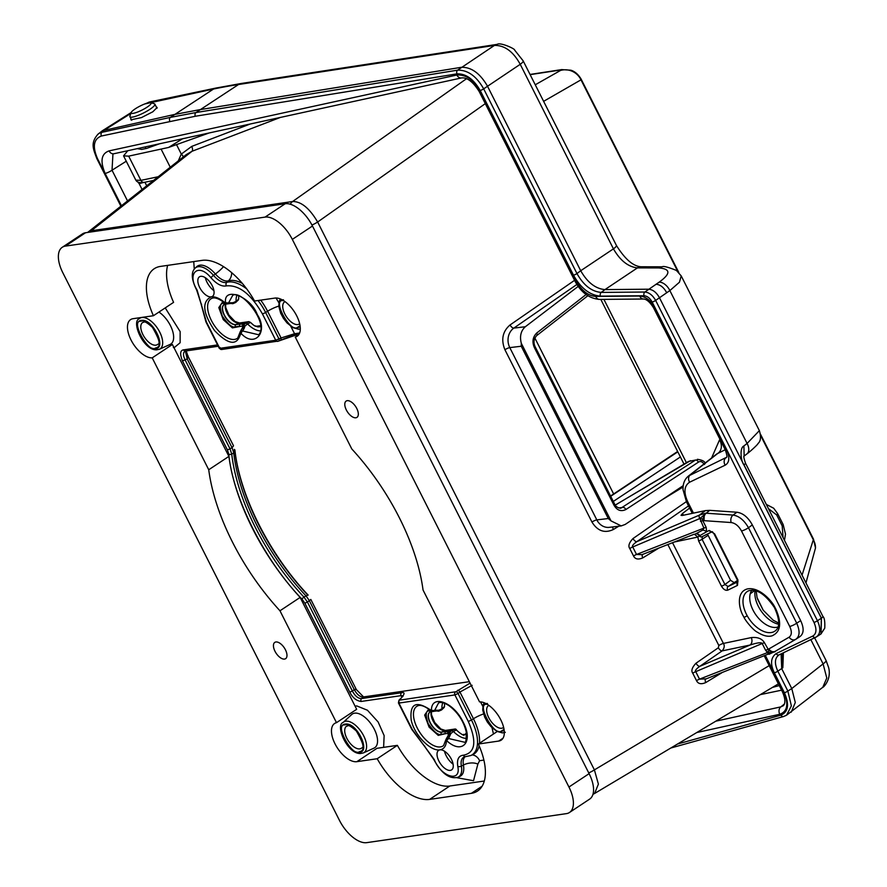 <?xml version="1.0" encoding="UTF-8"?>
<svg xmlns="http://www.w3.org/2000/svg" width="887" height="887" viewBox="0 0 887 887"><rect width="100%" height="100%" fill="white"/><g stroke="black" fill="none" stroke-linecap="round" stroke-linejoin="round"><path stroke-width="1.33" d="M283.385 299.762C272.376 300.482 285.858 328.933 296.923 328.046L300.183 326.693M283.674 300.338L282.676 300.604C272.032 299.496 290.481 333.179 297.356 327.414L300.072 325.839M165.226 307.9L180.139 331.583L180.128 342.726L174.495 347.405L173.342 347.504M142.186 320.329L141.454 320.384C130.444 321.105 143.927 349.556 154.992 348.669L155.724 348.613C166.734 347.892 153.251 319.442 142.186 320.329M141.754 320.961L140.745 321.227C130.101 320.118 148.55 353.802 155.425 348.037L156.434 347.771C165.847 345.087 151.089 318.5 141.754 320.961M355.055 706.119L356.785 705.93L367.462 710.243L378.139 721.974L384.138 735.611L383.616 747.353M346.096 724.014L345.376 724.069C334.366 724.79 347.848 753.24 358.913 752.353L359.634 752.298C370.655 751.577 357.162 723.127 346.096 724.014M345.664 724.646L344.666 724.912C334.011 723.803 352.461 757.487 359.346 751.721L360.355 751.466C369.768 748.772 355 722.184 345.664 724.646M487.307 703.446C476.286 704.178 489.779 732.618 500.845 731.742L504.16 730.311M487.595 704.023L486.586 704.289C475.942 703.18 494.392 736.864 501.277 731.11L504.038 729.447M775.815 609.025L774.983 607.451C771.712 600.366 758.496 586.252 747.076 589.023C735.877 592.25 739.059 609.014 743.206 615.866L744.038 617.441C745.191 620.19 753.063 630.269 757.487 632.265C763.142 635.791 767.965 636.988 771.967 635.857C780.671 632.076 781.957 623.129 775.815 609.025M260.578 330.862A22.363 11.198 56.4 0 1 247.517 323.932L250.589 322.458L248.892 321.637L245.799 323.079L235.875 324.531A11.742 5.876 56.4 0 1 224.433 315.162A11.742 5.876 56.4 0 1 223.823 304.773A11.742 5.876 56.4 0 1 224.522 304.296M234.844 450.685A155.668 77.923 -123.6 0 0 307.778 595.077L303.942 597.062A154.039 77.114 56.4 0 1 255.323 527.399A154.039 77.114 56.4 0 1 231.729 454.1L233.736 452.958L234.844 450.685A2.24 1.375 -6.7 0 0 234.922 450.197A2.24 1.375 -6.7 0 0 234.323 449.387L234.545 451.206M305.871 595.754A153.728 76.958 56.4 0 1 257.297 526.168A153.728 76.958 56.4 0 1 233.736 452.958M466.429 738.361A22.363 11.198 56.4 0 1 453.368 731.431L456.428 729.957A22.94 11.487 -123.6 0 0 463.579 735.29L466.529 733.959M456.384 729.912L456.506 729.89A1.674 1.408 81.7 0 0 454.732 729.136L451.638 730.589L441.715 732.03A11.742 5.876 56.4 0 1 430.273 722.672A11.742 5.876 56.4 0 1 429.663 712.272A11.742 5.876 56.4 0 1 430.361 711.795M453.113 764.206A13.327 6.675 56.4 0 1 446.183 755.735A13.327 6.675 56.4 0 1 444.465 751.167M451.394 759.205A11.742 5.876 -123.6 0 0 439.952 749.848A11.742 5.876 -123.6 0 0 438.278 750.624A11.742 5.876 -123.6 0 0 438.877 761.024A11.742 5.876 -123.6 0 0 451.206 770.127A11.742 5.876 -123.6 0 0 451.394 759.205M751.965 590.143A22.918 13.427 -125.3 0 0 753.03 610.123A22.918 13.427 -125.3 0 0 778.021 626.998M724.779 584.622A2.794 0.554 153.2 0 1 721.441 586.141C723.404 589.411 725.522 590.753 727.783 590.154A2.794 2.251 -116.2 0 1 728.105 586.518L724.934 584.522A2.794 0.554 153.2 0 1 724.779 584.622M707.493 534.029L730.555 580.309L724.934 584.522L702.083 539.285A2.794 0.554 153.2 0 1 701.927 539.385A2.794 0.554 153.2 0 1 698.59 540.904L721.441 586.141M213.922 290.703A13.327 6.675 56.4 0 1 207.004 282.232A13.327 6.675 56.4 0 1 205.274 277.664M199.697 287.51A11.742 5.876 56.4 0 1 199.087 277.11A11.742 5.876 56.4 0 1 212.215 285.692A11.742 5.876 56.4 0 1 212.015 296.613A11.742 5.876 56.4 0 1 211.139 296.868A11.742 5.876 56.4 0 1 199.697 287.51M250.589 322.458A22.94 11.487 -123.6 0 0 254.27 325.629L258.749 326.926L260.678 326.427M260.612 325.895L258.671 326.693L255.112 326.15M259.935 326.771L258.671 326.693M244.546 327.68L243.238 327.868M244.102 328.767A1.674 1.408 -98.3 0 1 243.182 328.234M255.944 326.349L260.59 325.684M239.789 322.957A1.674 1.408 81.7 0 0 239.124 323.056L248.892 321.637M238.78 295.826A22.94 11.487 -123.6 0 0 238.692 298.908L235.432 302.545L236.119 301.347L233.081 302.7L233.015 303.609L235.632 302.489L233.159 303.576M233.081 302.7L228.802 302.877L231.784 303.476L233.081 302.7L233.015 303.609L230.576 302.977M240.876 330.474L240.488 331.383L240.876 330.474L242.905 330.796L240.876 330.474L240.588 333.534C237.272 346.107 228.591 345.11 214.543 330.563C202.757 312.945 201.626 301.713 211.15 296.879C215.219 296.424 219.843 298.376 225.021 302.722L227.449 303.886L228.802 302.877M225.597 302.744L228.513 302.999L232.649 295.471C241.053 288.818 269.338 323.323 258.716 334.776L242.661 331.006A2.24 0.942 130.8 0 0 241.064 333.368C254.591 348.48 268.805 332.026 257.285 314.575C250.799 296.38 223.047 286.024 225.597 302.744L225.365 302.922M240.843 330.507L242.461 327.78L242.827 324.198L243.759 324.864L245.799 323.079L247.517 323.932L244.923 326.15L243.759 324.864L242.905 330.796L244.923 326.15M222.903 301.547L218.812 307.589L223.247 319.619L232.416 327.891L243.105 325.862M242.827 324.198L239.756 324.077L239.446 326.228L235.41 326.804C232.361 327.968 228.003 324.398 222.315 316.105C219.411 307.401 219.821 303.132 223.546 303.31L224.899 303.11M236.119 301.347A22.363 11.198 56.4 0 1 236.984 295.271M178.254 160.913L181.303 154.094L191.714 146.41A3.914 2.007 -111 0 1 192.024 151.278L186.237 154.615L87.802 232.294M182.545 138.771L168.597 147.442L209.155 132.972M142.075 189.463L139.159 183.664L142.995 182.611M135.944 180.283L136.653 181.27L135.822 180.139L140.911 180.371A3.914 3.071 78.2 0 0 144.304 182.367L153.518 180.438M127.783 150.712L123.57 155.868L128.67 156.145L168.597 147.442M159.483 143.805L146.776 148.34L141.698 149.404L137.241 148.65M592.971 794.297L594.6 793.477L598.392 784.13L594.401 769.883L769.195 665.627M783.088 537.611L782.19 525.869L776.668 514.926L768.452 508.65M712.328 531.657L713.991 533.808A2.794 0.554 -26.8 0 0 714.634 533.863L709.245 530.448L706.595 531.756L706.196 527.388A5.588 1.109 -26.8 0 0 703.912 528.131L699.887 518.518L709.689 510.347L736.886 512.231C742.984 513.096 748.129 517.321 752.309 524.893L800.662 620.623C804.21 628.329 803.91 633.695 799.764 636.722L795.794 639.305A5.588 4.524 -120.3 0 1 795.639 639.394L795.639 639.394A5.588 4.524 -120.3 0 1 789.12 637.188L767.876 649.517A5.588 1.109 -26.8 0 0 765.603 650.26L762.188 643.496A5.588 1.109 153.2 0 1 764.461 642.753C762.022 638.64 757.609 636.921 751.222 637.598L723.415 643.43A3.914 0.776 -26.8 0 0 718.836 645.492L667.856 544.563M712.006 531.779A2.794 2.251 -116.2 0 1 709.245 530.448M727.783 590.154L737.496 585.387L737.917 579.954A2.794 0.554 153.2 0 1 737.274 579.91L737.973 581.661M737.496 585.387A2.794 2.251 -116.2 0 1 737.773 581.783L728.105 586.518L737.518 580.453M695.985 533.575A5.588 4.291 -102.6 0 1 699.832 535.648L699.289 535.859A2.794 2.251 63.8 0 0 702.094 536.679L702.094 536.679A2.794 2.251 63.8 0 0 702.293 536.568L712.028 531.779M695.663 533.697A5.588 4.302 77.4 0 1 699.289 535.859L697.869 537.067L698.59 540.904M707.904 535.46L702.083 539.285L702.293 536.568M764.461 642.753L768.94 650.626C773.264 652.056 775.426 652.244 775.415 651.202C775.393 652.034 772.788 652.488 767.588 652.544L699.51 679.143L706.096 678.854M705.542 679.132A3.914 1.863 -121.4 0 0 705.775 682.558C701.207 684.542 698.124 683.921 696.528 680.695A3.914 0.776 -26.8 0 1 699.51 679.143L695.73 671.659A3.914 0.776 -26.8 0 0 692.747 673.211C690.962 670.76 692.048 667.434 696.007 663.221L718.359 647.754A3.914 1.818 -124.7 0 0 722.14 650.892L699.788 666.348C696.14 668.953 694.787 670.727 695.73 671.659L762.188 643.496C761.345 642.166 757.31 642.676 750.092 645.026A5.588 4.391 78.2 0 0 751.222 637.598M696.007 663.221A3.914 1.818 55.3 0 0 699.788 666.348L750.092 645.026L722.14 650.892C724.391 648.164 724.812 645.681 723.415 643.43L672.546 542.733M768.94 650.626L767.588 652.544L765.603 650.26M694.377 534.14L642.011 554.663L636.522 554.464L632.741 546.98A3.914 0.776 -26.8 0 0 629.77 548.521C627.974 546.082 629.06 542.744 633.019 538.531A3.914 1.818 -124.7 0 0 636.799 541.669C633.163 544.263 631.81 546.037 632.741 546.98L699.887 518.518A5.588 1.996 2.7 0 1 702.559 519.205L702.781 520.625A5.588 1.109 -26.8 0 0 700.497 521.368M699.776 518.562A2.794 1.042 -113 0 1 699.211 515.214L705.697 513.185L702.559 519.205M688.512 505.912L636.799 541.669L699.211 515.214L705.409 510.613L709.689 510.347M706.196 527.388L702.781 520.625L704.012 520.658L704.256 515.28L705.841 513.196L733.039 515.07C738.971 515.935 744.115 520.148 748.484 527.732L796.714 623.195C800.118 631.023 799.819 636.389 795.794 639.305M775.415 651.202L769.384 654.129A2.794 1.031 68.7 0 1 769.206 654.262A2.794 1.031 68.7 0 1 767.488 652.588M768.852 649.018A5.588 4.524 59.7 0 0 775.371 651.224L775.371 651.224A5.588 4.524 59.7 0 0 775.526 651.136L795.484 639.483M696.705 533.287L702.748 530.093L703.912 528.131L636.522 554.464A3.914 0.776 -26.8 0 0 633.551 556.005L629.77 548.521M702.748 530.093A5.588 4.158 -161.6 0 1 706.595 531.756L699.832 535.648M730.555 580.309L733.726 582.316M766.767 651.856L768.308 651.524M705.409 510.613L682.325 515.458L681.028 515.336L682.513 513.473L683.4 515.236M689.598 508.063L682.513 513.473M642.554 554.453A3.914 1.863 -121.4 0 0 642.787 557.879C638.185 559.841 635.103 559.209 633.551 556.005M611.021 520.891L608.271 518.529L521.246 346.24L521.301 343.291L611.021 520.891L621.222 525.913L625.213 524.428L683.212 485.655M704.389 464.533C702.437 461.639 700.442 460.841 698.413 462.16A2.794 1.696 -123.2 0 0 695.519 460.043L688.467 461.473L695.519 460.043L620.8 508.251C617.707 507.918 615.633 506.488 614.58 503.982L535.282 347.005A2.794 0.554 -26.8 0 1 534.517 347.892L613.804 504.858C616.809 510.302 620.822 511.866 625.856 509.548A2.794 1.696 -123.2 0 0 622.973 507.431L618.616 507.952M697.337 459.3L697.337 459.3C702.548 460.076 705.154 461.517 705.165 463.646M586.119 294.506L536.69 333.035A2.794 1.652 52.1 0 1 536.69 335.608L587.87 295.715M536.69 333.035C532.632 337.16 531.912 342.105 534.517 347.892M578.18 286.412L525.348 326.726C520.891 330.729 519.549 336.251 521.301 343.291M618.793 526.202L613.372 529.506C604.712 533.553 597.561 531.058 591.939 522.022L504.914 349.733C500.878 339.654 502.596 331.405 510.047 324.964A3.914 1.818 -124.7 0 0 513.839 328.101A14.536 12.496 83.2 0 0 509.792 347.615L521.246 346.24M485.311 103.624L317.646 222.016C309.508 208.234 301.159 201.404 292.588 201.526L91.306 230.764L87.625 232.438M464.6 742.231L448.5 738.505L446.538 740.767L446.726 737.973L448.744 738.294L450.773 733.649L453.368 731.431L451.638 730.589L449.598 732.363L450.773 733.649A1.674 0.854 -173.5 0 0 449.221 733.937L448.744 738.294L446.726 737.973L446.338 738.882L448.301 735.279L447.968 733.338L449.221 733.937M446.538 740.767L446.427 741.033C446.05 746.189 443.899 749.116 439.952 749.837C430.727 751.71 414.041 734.78 411.18 719.845C409.617 703.469 416.169 700.264 430.86 710.221L433.288 711.385L434.641 710.376L437.712 711.108L436.038 710.099M431.215 710.42L434.353 710.509L433.288 711.385L434.641 710.376L438.577 702.925M464.555 742.275L464.555 742.275C465.83 743.14 466.396 739.703 466.24 731.952C463.668 721.209 457.936 712.461 449.033 705.686C444.254 702.715 440.739 701.805 438.488 702.97M431.437 710.243C431.381 693.789 453.756 702.138 463.125 722.062C473.791 741.798 462.36 755.081 446.904 740.867M462.637 734.78L463.724 734.358M465.276 733.937A2.794 1.541 65.2 0 1 466.107 734.114M444.62 703.324A22.94 11.487 -123.6 0 0 444.531 706.407L443.844 707.582L444.531 706.407L441.959 708.846L438.932 710.199L438.865 711.108L441.271 710.043L441.959 708.846L441.471 709.988L438.998 711.075M434.641 710.376L438.932 710.199L438.865 711.108A1.674 1.608 96.8 0 1 438.1 711.208L437.08 710.875M456.428 729.957L454.732 729.136L444.964 730.555A12.318 6.165 -123.6 0 1 434.952 724.003A12.318 6.165 -123.6 0 1 431.259 711.607M448.955 733.361A1.674 1.586 108.9 0 1 449.598 732.363L445.596 731.587L441.571 732.163L444.964 730.555A1.674 1.408 81.7 0 1 445.296 730.456L440.85 728.992L434.697 722.484L431.525 714.833L431.47 711.574M448.678 731.708L447.968 733.338L445.285 733.726A1.674 1.408 -98.3 0 1 445.596 731.587M428.743 709.057L424.651 715.088L429.086 727.118L438.256 735.39L445.285 733.726L441.26 734.314A1.674 1.408 81.7 0 1 441.571 732.163A11.775 5.887 56.4 0 1 430.084 722.783A11.775 5.887 56.4 0 1 430.284 711.829A11.775 5.887 56.4 0 1 430.672 711.684M437.502 710.942L438.865 711.108M435.195 710.986A1.674 1.408 -98.3 0 1 434.863 711.086L434.863 711.086A1.674 1.408 -98.3 0 1 434.575 711.086M436.947 710.786L438.134 710.831M436.814 710.698L439.032 710.376M441.959 708.846A22.363 11.198 56.4 0 1 442.824 702.77M446.427 741.033L446.338 738.882M431.015 710.842C424.84 706.041 420.316 704.422 417.411 705.997L417.411 705.997A23.749 11.886 56.4 0 0 420.006 732.717A23.749 11.886 56.4 0 0 443.622 745.501L446.128 739.093M399.15 702.072L398.917 703.069A2.24 1.885 -98.3 0 1 399.35 700.187L400.857 698.501C404.86 693.922 405.071 692.015 401.489 692.769A2.24 1.885 81.7 0 0 401.046 695.652L402.82 695.863M455.33 692.048A2.24 1.885 -98.3 0 0 454.898 694.931L398.917 703.069L412.255 729.458L434.231 759.516C441.072 777.134 461.484 783.055 457.77 766.335C456.772 759.361 458.657 755.646 463.457 755.203C475.377 752.786 476.973 741.499 468.225 721.331L454.898 694.931L458.08 693.512A2.24 0.787 -128.8 0 0 455.951 691.727L399.35 700.187M194.275 269.083L193.732 261.587M290.781 326.261L294.562 333.734L281.09 337.958L267.586 311.237L265.601 312.468L278.961 338.912L281.09 337.958L280.913 340.054C288.718 336.805 294.074 335.031 296.957 334.743M299.629 333.002L294.562 333.734A2.24 1.885 81.7 0 0 296.491 334.876L279.028 340.896M479.479 743.284A38.562 19.303 -123.6 0 0 473.436 718.736L459.943 692.026L472.161 685.318M470.066 683.101L455.951 691.727M483.526 713.968A11.176 2.229 153.2 0 0 473.436 718.736L471.44 719.967L458.08 693.512L459.943 692.026A2.24 0.787 -128.8 0 0 457.803 690.23M483.87 760.07L479.601 760.702L477.86 764.117L473.536 780.715L456.738 777.688M469.345 681.682L362.517 697.071M401.855 697.249L401.046 695.652L361.142 701.451C356.352 700.83 352.56 697.725 349.788 692.159L352.383 691.051L307.445 602.073L310.827 599.457L356.352 689.576L363.67 697.038M349.788 692.159L304.84 603.193L302.035 599.168C264.736 560.883 232.616 497.308 228.779 454.155A2.24 1.375 -6.7 0 0 231.729 454.1L230.021 448.822L185.084 359.845C182.722 354.833 182.999 351.84 185.948 350.864M182.478 360.954L187.19 358.891L232.039 447.669L230.021 448.822L227.427 449.931L182.478 360.954C179.773 354.002 180.128 350.298 183.542 349.866A2.24 1.885 81.7 0 0 185.483 351.008L218.235 346.252M186.281 351.008L187.833 355.964L233.514 445.762L187.656 355.565M187.301 359.113L187.989 355.643M233.359 446.083L232.039 447.669M232.217 448.024L233.702 452.647M306.126 596.02L309.197 600.41M361.142 701.451A2.24 1.885 -98.3 0 1 361.574 698.568L363.415 697.071C360.078 697.082 357.006 694.576 354.223 689.554L309.375 600.776M401.489 692.769L361.574 698.568C358.171 698.612 355.099 696.107 352.383 691.051L354.223 689.554M400.259 699.089A2.24 1.308 45.9 0 1 400.48 698.712L400.48 698.712A2.24 1.308 45.9 0 1 400.857 698.501M187.19 358.891L185.693 352.505L186.381 350.875M222.138 349.356A2.24 1.885 -98.3 0 1 219.743 348.358L220.031 347.471M242.362 283.419A38.562 19.303 -123.6 0 0 228.436 280.835L226.795 282.332A2.794 2.395 -106.4 0 0 226.396 285.88C238.958 284.738 250.954 294.052 262.386 313.832L275.724 340.231L278.961 338.912A2.24 0.898 65.8 0 1 278.917 340.974A2.24 0.898 65.8 0 1 278.784 341.007L278.119 341.229A2.24 1.885 81.7 0 1 277.653 341.373L277.653 341.373A2.24 1.885 81.7 0 1 275.724 340.231L219.743 348.358L206.405 321.959A2.794 0.554 153.2 0 1 205.928 321.881L219.266 348.292L221.672 349.5L278.917 340.974M226.396 285.88C221.839 286.823 216.705 284.128 210.995 277.808C198.488 262.352 186.392 273.019 197.102 290.071L206.405 321.959M240.588 333.534L240.488 331.383M225.176 303.343C219 298.542 214.466 296.923 211.572 298.487L211.572 298.487A23.749 11.886 56.4 0 0 214.155 325.219A23.749 11.886 56.4 0 0 237.771 338.002L240.277 331.594M226.252 303.21L225.021 302.722L226.252 303.21M228.724 303.587L229.345 303.487M150.746 102.659L154.371 103.768A13.97 2.783 153.2 0 1 154.881 104.134A13.97 2.783 153.2 0 1 141.687 113.88A13.97 2.783 153.2 0 1 129.934 116.74A13.97 2.783 153.2 0 1 129.934 116.108L131.198 112.527A11.176 2.229 153.2 0 1 141.743 105.243A11.176 2.229 153.2 0 1 150.746 102.659A11.176 2.229 153.2 0 1 140.601 110.753A11.176 2.229 153.2 0 1 131.198 112.527L102.327 130.777L173.952 114.578L199.542 109.722L461.362 67.312C471.263 67.002 479.945 73.244 487.406 86.017L580.708 270.735L613.438 248.859A11.176 2.229 -26.8 0 0 616.398 245.422L523.175 60.87L514.604 50.049C515.358 48.973 500.346 42.033 497.186 44.361L241.297 83.467A11.176 8.693 -98.7 0 0 238.559 84.509L494.447 45.414C504.636 45.237 513.229 51.535 520.225 64.307A11.176 2.229 -26.8 0 0 523.175 60.87M156.345 107.039L157.176 107.438L152.83 111.784L141.443 117.605L130.866 119.834L131.054 118.958M750.191 593.846L754.726 590.465M678.799 272.486L581.052 78.965C576.406 71.248 570.862 70.25 570.696 70.184L561.637 69.607A17.33 14.913 81.8 0 0 559.165 70.217L530.138 74.652M805.961 582.903L815.497 547.966L813.512 539.163L802.048 575.153M581.052 78.965L580.985 79.841L543.62 101.34M726.575 457.293L688.489 476.02C684.642 479.157 682.824 483.714 683.034 489.702L686.471 501.854A5.588 1.109 153.2 0 0 687.813 501.942L693.468 513.118M121.452 205.74L105.132 173.442C99.965 161.179 101.273 153.662 109.068 150.89A5.588 4.335 77.7 0 0 113.902 153.739L461.695 77.89A5.588 4.335 -102.3 0 1 456.86 75.029C466.03 74.475 473.913 79.985 480.521 91.572L576.373 281.323C581.783 290.814 588.247 295.837 595.776 296.413L639.749 296.025C645.869 296.679 650.903 300.582 654.839 307.767L726.597 449.82C729.934 457.515 729.469 462.626 725.189 465.165L689.62 482.206A5.588 4.446 -115.6 0 1 690.197 474.966L718.381 452.958A10.067 8.116 64.7 0 0 719.523 439.908L720.133 439.619M105.132 173.442A5.588 1.109 -26.8 0 0 112.028 170.226L112.937 154.127L113.902 153.739M480.521 91.572A5.588 1.109 153.2 0 1 479.168 91.483L479.168 91.483C473.137 81.948 467.316 77.413 461.695 77.89M654.839 307.767A5.588 1.109 153.2 0 1 653.486 307.689L653.486 307.689C649.849 301.99 646.501 299.107 643.441 299.019L599.468 299.407A5.588 4.125 89.5 0 1 595.776 296.413M726.597 449.82A5.588 1.109 153.2 0 1 725.244 449.742L653.486 307.689M725.244 449.742C726.985 454.776 727.373 457.37 726.431 457.515L725.766 457.925A5.588 4.446 -115.6 0 0 725.189 465.165M689.62 482.206C684.099 485.832 683.5 492.407 687.813 501.942M765.492 655.715L783.676 691.694A5.588 1.109 153.2 0 1 782.323 691.616L764.394 656.136M782.323 691.616C785.317 698.424 785.671 703.114 783.365 705.697L780.804 706.884L715.809 721.186M783.676 691.694C788.842 703.968 787.545 711.496 779.762 714.279A5.588 4.335 -102.4 0 1 780.804 706.884L784.463 703.99M725.233 449.72L716.729 453.978L688.489 476.02M711.607 457.969L719.523 439.908M677.635 451.472L610.555 496.021M677.823 451.838L610.699 496.288M613.294 501.443L680.396 456.949M121.342 205.828L97.481 158.585C92.303 146.532 93.612 139.004 101.406 136.021L195.34 116.252L457.038 73.854A2.794 2.14 -99.2 0 1 457.625 70.151C467.782 69.929 476.463 76.171 483.67 88.844L520.225 64.307L613.438 248.859C620.179 260.545 628.173 266.887 637.443 267.885L604.956 289.594L648.608 289.206C652.832 289.572 656.424 292.366 659.385 297.577L821.351 618.228L820.952 633.983L815.951 637.188C820.508 634.26 821.007 628.783 817.459 620.756A2.794 0.554 153.2 0 1 813.978 622.386C816.938 629.282 816.528 633.85 812.725 636.079A2.794 2.229 64.4 0 0 815.752 637.298L815.752 637.298A2.794 2.229 64.4 0 0 815.951 637.188M744.071 465.01L745.546 463.291L822.903 616.443A5.588 1.109 153.2 0 1 821.429 618.161L744.071 465.01C740.878 461.606 739.392 447.78 743.883 445.961L747.087 443.456L669.862 290.581A11.176 6.919 56.3 0 0 659.196 282.133C670.949 273.606 670.76 268.883 658.642 267.929A11.176 8.36 -89.9 0 1 662.312 266.81C663.288 265.856 667.978 267.054 676.404 270.435L681.205 275.89L679.442 282.232L669.862 290.581L655.637 300.405A2.794 0.554 153.2 0 1 652.156 302.035C649.994 298.154 647.299 296.058 644.073 295.748A2.794 2.062 -90.5 0 1 644.86 292.023C649.062 292.411 652.655 295.205 655.637 300.405L817.459 620.756L821.429 618.161L821.074 633.883M457.038 73.854C465.897 73.566 473.614 79.109 480.189 90.485L573.49 275.192C580.863 288.242 589.833 295.216 600.421 296.136A2.794 2.062 -90.5 0 1 601.209 292.411L644.86 292.023L659.196 282.133M97.481 158.585A2.794 0.554 153.2 0 1 96.805 158.54C93.612 149.471 89.897 143.428 98.002 134.17L130.877 113.425M98.002 134.17L102.327 130.777M781.791 653.564L782.833 667.778L777.821 671.171A2.794 0.554 -26.8 0 1 774.34 672.801C770.138 663.986 770.725 657.6 776.092 653.619L812.725 636.079M774.34 672.801L784.385 692.703A2.794 0.554 -26.8 0 0 787.867 691.073L777.821 671.171C774.207 663.177 774.717 657.699 779.318 654.728L815.53 637.387M776.092 653.619A2.794 2.229 64.4 0 0 779.119 654.839L779.008 654.894M781.103 653.896L781.713 668.654L791.769 688.556L787.867 691.073L791.37 705.875L786.581 715.177L822.781 687.303L826.795 678.045L823.092 663.886A11.176 2.229 -26.8 0 0 826.041 660.449L828.624 667.545C831.684 679.542 823.236 687.702 822.781 687.303M601.209 292.411C591.651 291.601 583.579 285.326 576.971 273.562L580.708 270.735C587.405 282.454 595.487 288.741 604.956 289.594L601.209 292.411M783.398 652.799L782.833 667.778L781.691 656.657L782.234 653.353M757.487 598.947L763.142 610.112M810.851 639.649L823.092 663.886L791.769 688.556L795.295 702.515L791.204 712.172M144.747 103.956L213.512 89.044A11.176 8.781 -101.8 0 1 215.885 88.057L149.947 101.894A11.176 8.781 -101.8 0 0 147.564 102.881L147.175 103.125M760.325 694.632L781.591 690.175M658.642 267.929L637.443 267.885A11.176 8.36 -89.9 0 1 641.113 266.765L641.113 266.765C633.263 266.333 625.025 259.226 616.398 245.422M746.943 453.878A11.176 6.786 52 0 0 747.087 443.456L759.372 430.638C761.212 436.859 760.769 441.138 758.041 443.489C758.108 444.387 749.216 452.37 746.943 453.878L744.149 456.051M743.883 445.961L744.171 455.985M743.772 456.339L744.237 455.807C743.417 455.874 743.849 458.368 745.546 463.291M356.774 408.475A9.779 4.901 -123.6 0 0 346.152 401.079A9.779 4.901 -123.6 0 0 346.34 409.982A9.779 4.901 -123.6 0 0 356.962 417.378A9.779 4.901 -123.6 0 0 356.774 408.475M285.426 649.772A9.779 4.901 -123.6 0 0 274.804 642.376A9.779 4.901 -123.6 0 0 274.992 651.28A9.779 4.901 -123.6 0 0 285.625 658.675A9.779 4.901 -123.6 0 0 285.426 649.772M478.348 744.027L498.705 741.066A22.363 11.198 -123.6 0 0 501.188 740.146A22.363 11.198 -123.6 0 0 499.802 718.004A22.363 11.198 -123.6 0 0 479.557 701.894L423.044 590.01A156.522 78.355 -123.6 0 0 351.795 448.966L295.271 337.082A22.363 11.198 -123.6 0 0 297.167 336.262A22.363 11.198 -123.6 0 0 295.515 313.643A22.363 11.198 -123.6 0 0 274.937 298.076L254.569 301.026A55.903 27.985 -123.6 0 0 202.136 260.368L160.414 266.422A55.903 27.985 -123.6 0 0 154.216 268.739A55.903 27.985 -123.6 0 0 153.429 315.728L133.061 318.688A22.363 11.198 -123.6 0 0 130.589 319.608A22.363 11.198 -123.6 0 0 131.021 339.976A22.363 11.198 -123.6 0 0 152.209 357.86L172.377 344.489L228.901 456.384A156.522 78.355 -123.6 0 0 252.595 528.63A156.522 78.355 -123.6 0 0 300.139 597.417L356.663 709.301L336.495 722.672A22.363 11.198 -123.6 0 0 334.599 723.493A22.363 11.198 -123.6 0 0 335.031 743.86A22.363 11.198 -123.6 0 0 356.84 761.678L377.197 758.729A55.903 27.985 -123.6 0 0 429.63 799.398L471.363 793.333A55.903 27.985 -123.6 0 0 477.561 791.027A55.903 27.985 -123.6 0 0 478.348 744.027L497.23 731.509M152.209 357.86L208.733 469.755A156.522 78.355 -123.6 0 0 232.427 542.001A156.522 78.355 -123.6 0 0 279.97 610.788L300.139 597.417M167.654 265.368A55.903 27.985 -123.6 0 0 173.586 302.356L153.429 315.728M356.84 761.678L376.997 748.306L397.365 745.357A55.903 27.985 -123.6 0 0 449.798 786.015L484.291 781.015M569.498 812.481L589.655 799.109A27.952 13.992 -123.6 0 0 589.112 773.652L312.479 226.019A27.952 13.992 -123.6 0 0 285.226 203.733L85.54 232.749A27.952 13.992 -123.6 0 0 82.447 233.902L62.278 247.273A27.952 13.992 56.4 0 1 65.372 246.12L265.069 217.104A27.952 13.992 56.4 0 1 292.322 239.39L568.944 787.024A27.952 13.992 56.4 0 1 569.498 812.481A27.952 13.992 56.4 0 1 566.394 813.634L366.708 842.65A27.952 13.992 56.4 0 1 339.455 820.364L62.822 272.73A27.952 13.992 56.4 0 1 62.278 247.273M377.197 758.729L397.365 745.357M279.97 610.788L336.495 722.672M208.733 469.755L228.901 456.384M295.271 337.082L298.653 334.842M296.923 328.046A2.24 1.841 89.4 0 0 298.564 329.21L300.294 328.999M299.651 323.688A13.272 6.641 56.4 0 1 298.631 324.332A13.272 6.641 56.4 0 1 284.838 313.987A13.272 6.641 56.4 0 1 285.049 301.635L285.115 301.613M154.992 348.669A2.24 1.841 89.4 0 0 156.633 349.833C143.384 350.565 130.999 321.449 139.248 318.743A18.35 9.192 56.4 0 1 142.696 317.457A18.35 9.192 56.4 0 1 159.76 332.159A18.35 9.192 56.4 0 1 159.46 349.234L170.093 344.433A20.235 10.134 -123.6 0 0 170.426 325.607A20.235 10.134 -123.6 0 0 158.95 312.069M157.731 344.3A13.272 6.641 56.4 0 1 156.7 344.954A13.272 6.641 56.4 0 1 142.907 334.61A13.272 6.641 56.4 0 1 143.117 322.258A13.272 6.641 56.4 0 1 143.162 322.236L143.195 322.225C144.404 323.079 142.785 318.832 152.431 327.303C158.851 338.524 160.614 344.189 157.731 344.3M374.015 748.118A20.235 10.134 -123.6 0 0 374.336 729.291A20.235 10.134 -123.6 0 0 355.521 713.093A20.235 10.134 -123.6 0 0 351.718 714.512L343.158 722.428A18.35 9.192 56.4 0 1 346.606 721.153A18.35 9.192 56.4 0 1 363.681 735.844A18.35 9.192 56.4 0 1 363.382 752.919L374.015 748.118M358.913 752.353A2.24 1.841 89.4 0 0 360.543 753.518L363.382 752.919M361.652 747.985A13.272 6.641 56.4 0 1 360.621 748.639A13.272 6.641 56.4 0 1 346.817 738.294A13.272 6.641 56.4 0 1 347.039 725.943A13.272 6.641 56.4 0 1 347.083 725.921C348.314 726.775 346.695 722.517 356.352 730.988C362.772 742.208 364.535 747.874 361.652 747.985M500.845 731.742A2.24 1.841 89.4 0 0 502.474 732.906L505.313 732.296M503.605 727.34L503.583 727.362A13.272 6.641 56.4 0 1 502.541 728.016A13.272 6.641 56.4 0 1 488.748 717.672A13.272 6.641 56.4 0 1 488.859 705.376M776.147 630.114A24.149 14.148 54.7 0 1 747.22 615.8A24.149 14.148 54.7 0 1 746.477 614.392A24.149 14.148 54.7 0 1 748.406 590.864C756.478 588.425 765.137 593.968 774.384 607.506C779.507 618.771 780.094 626.311 776.147 630.114M744.038 617.441L747.22 615.8M239.756 324.077L235.72 324.664L239.124 323.056A12.318 6.165 -123.6 0 1 229.112 316.504A12.318 6.165 -123.6 0 1 225.42 304.108M235.41 326.804A1.674 1.408 81.7 0 1 235.72 324.664A11.775 5.887 56.4 0 1 224.245 315.284A11.775 5.887 56.4 0 1 224.433 304.33A11.775 5.887 56.4 0 1 224.832 304.186M687.99 461.75A2.794 1.33 59.2 0 1 688.19 461.562L688.19 461.562A2.794 1.33 59.2 0 1 688.467 461.473L615.256 505.124M800.662 620.623L796.714 623.195A5.588 1.109 153.2 0 1 796.404 623.406A5.588 1.109 153.2 0 1 789.718 626.455C792.036 631.566 791.836 635.136 789.12 637.188M752.309 524.893L748.484 527.732A5.588 1.109 153.2 0 1 748.173 527.931A5.588 1.109 153.2 0 1 741.499 530.98L789.718 626.455M259.104 326.582L258.261 326.704M225.32 304.075A1.674 1.408 -98.3 0 1 223.546 303.31M89.92 232.106A8.382 7.063 -98.3 0 1 91.306 230.764L192.024 151.278L280.159 117.516M191.714 146.41L250.134 124.036M183.143 157.043A3.914 2.129 37.6 0 0 181.303 154.094L176.591 144.758M128.67 156.145L140.911 180.371L158.196 176.746M146.721 185.793L144.925 182.234M161.212 149.326L170.249 167.222M588.735 772.899A8.382 1.674 -26.8 0 0 594.401 769.883L317.646 222.016A8.382 1.674 -26.8 0 1 311.969 225.032M776.668 514.926A5.588 1.109 -26.8 0 0 777.622 513.606L773.697 508.24L766.301 504.393M782.19 525.869A5.588 1.109 -26.8 0 0 783.154 524.539L777.622 513.606M737.917 579.954L714.634 533.863M736.886 512.231L733.039 515.07A5.588 4.091 93.9 0 0 731.21 522.543C735.268 523.164 738.705 525.98 741.499 530.98M704.012 520.658L731.21 522.543M674.475 541.979L697.869 537.067L694.388 534.196M721.83 672.767L705.775 682.558M696.528 680.695L692.747 673.211M718.359 647.754L718.836 645.492M658.841 548.088L642.787 557.879M633.019 538.531L686.361 501.643M613.804 504.858A2.794 0.554 -26.8 0 0 614.58 503.982M625.856 509.548L698.413 462.16M576.872 284.483L513.839 328.101L525.348 326.726M504.914 349.733A3.914 0.776 -26.8 0 1 509.792 347.615L596.818 519.893A14.536 12.496 83.2 0 0 609.291 527.344L621.222 525.913M608.271 518.529L596.818 519.893A3.914 0.776 -26.8 0 0 591.939 522.022M613.372 529.506A3.914 1.863 58.6 0 1 612.795 526.922M683.068 487.018L661.569 500.124M510.047 324.964L574.565 280.325M466.551 78.688L292.588 201.526A8.382 7.063 81.7 0 0 290.337 204.232M445.629 730.456A1.674 1.408 81.7 0 0 445.296 730.456L455.053 729.036M431.16 711.574A1.674 1.408 -98.3 0 1 429.386 710.809C425.66 710.631 425.25 714.9 428.166 723.604C433.843 731.897 438.211 735.467 441.26 734.314M430.738 710.609L429.386 710.809M446.216 740.113A23.749 11.886 56.4 0 1 446.117 740.734M412.255 729.458A2.794 0.554 153.2 0 1 411.779 729.391L398.44 702.981L398.995 700.153A2.24 1.308 45.9 0 1 399.383 699.943M223.524 266.61A11.176 2.351 -40.7 0 1 215.386 273.983A21.798 10.91 -123.6 0 0 196.748 266.643L197.058 266.377M210.995 277.808A2.794 0.588 -40.7 0 1 213.479 275.347L215.386 273.983A17.341 8.682 56.4 0 0 228.436 280.835A11.176 9.569 73.6 0 0 231.662 272.642M278.784 306.137A11.176 2.229 153.2 0 0 267.586 311.237A38.562 19.303 -123.6 0 0 260.711 300.139M197.102 290.071L196.703 290.149C191.415 279.571 190.893 272.22 195.151 268.118A21.443 10.733 56.4 0 1 213.479 275.347A17.685 8.859 56.4 0 0 226.795 282.332A38.208 19.126 56.4 0 1 246.763 288.951M258.073 300.527A38.208 19.126 56.4 0 1 265.601 312.468A2.794 0.554 -26.8 0 1 262.386 313.832M276.034 297.999L278.873 302.8M296.491 334.876L298.864 334.532M479.601 760.702A11.176 9.214 89.1 0 0 472.183 754.904M460.309 776.18L459.943 776.358A21.798 10.91 -123.6 0 0 463.424 765.026A11.176 6.309 169.7 0 1 477.86 764.117M457.77 766.335A2.794 1.574 -10.3 0 0 461.384 766.113L463.424 765.026A17.341 8.682 56.4 0 1 465.165 756.678M424.773 746.089A2.794 1.098 132.2 0 0 424.917 746.832L411.779 729.391M434.231 759.516A2.794 0.843 157 0 1 433.676 759.272L424.917 746.832M463.457 755.203A2.794 2.306 89.1 0 0 465.52 756.655L464.211 756.921A17.685 8.859 56.4 0 0 461.384 766.113A21.443 10.733 56.4 0 1 457.958 777.256L459.943 776.358M468.225 721.331A2.794 0.554 -26.8 0 0 471.44 719.967A38.208 19.126 56.4 0 1 470.82 755.524L472.804 754.626A38.562 19.303 -123.6 0 0 479.113 745.779M491.997 727.673L493.46 734.004M480.532 701.894L482.805 706.385M304.84 603.193L307.445 602.073L303.942 597.062A2.24 0.621 -43.2 0 0 302.035 599.168M228.779 454.155L227.427 449.931M356.352 689.576L354.113 689.332M183.542 349.866L217.57 344.921M201.56 304.219A2.794 1.951 -179.4 0 1 200.784 302.855L196.703 290.149M240.377 332.614A23.749 11.886 56.4 0 1 240.277 333.235M755.048 590.542A24.115 14.125 -125.3 0 0 758.318 606.276A24.115 14.125 -125.3 0 0 778.631 624.237M815.497 547.966A17.33 16.044 -178.8 0 0 813.667 540.471L760.614 435.439M677.823 271.544L580.985 79.841A17.33 17.03 -134 0 0 560.562 70.428L535.249 84.786M779.762 714.279L696.772 732.54M127.54 200.939L112.028 170.226L126.264 161.223M109.068 150.89L456.86 75.029M576.373 281.323A5.588 1.109 153.2 0 1 575.031 281.246L479.168 91.483M639.749 296.025A5.588 4.125 89.5 0 0 643.441 299.019M603.903 299.362L686.383 462.637M666.68 292.71C663.853 287.41 660.294 284.594 656.014 284.25M101.406 136.021A2.794 2.162 -102.3 0 1 101.927 132.318L170.348 117.394L213.512 89.044A1115.968 653.852 54.7 0 1 238.559 84.509L195.927 112.549L170.348 117.394A2.794 2.162 -102.3 0 0 169.816 121.098M652.156 302.035L813.978 622.386M816.628 636.811L779.119 654.839A2.794 2.229 64.4 0 0 779.318 654.728M784.385 692.703C789.474 704.4 788.332 711.884 780.981 715.144A2.794 2.184 74.4 0 0 783.554 716.53L786.581 715.188M780.981 715.144L677.468 744.049M96.805 158.54L120.876 206.194M195.34 116.252A2.794 2.14 -99.2 0 1 195.927 112.549L457.625 70.151L494.447 45.414A11.176 8.693 -98.7 0 1 497.186 44.361M480.189 90.485A2.794 0.554 -26.8 0 0 483.67 88.844L576.971 273.562A2.794 0.554 -26.8 0 1 573.49 275.192M600.421 296.136L644.073 295.748M772.422 687.414L779.263 685.573M662.312 266.81L641.113 266.765M534.872 338.025L613.616 493.915M560.562 70.428L559.165 70.217M498.705 741.066L503.007 738.228M471.363 793.333L482.096 786.215M429.63 799.398L449.798 786.015M285.226 203.733L265.069 217.104M312.479 226.019L292.322 239.39M85.54 232.749L65.372 246.12M568.944 787.024L589.112 773.652M280.414 298.963L279.239 301.236L278.795 306.259L280.691 313.277L283.43 318.344L287.066 322.968L293.142 327.724L298.564 329.21M343.158 722.428C334.909 725.134 347.294 754.249 360.543 753.518M484.247 702.77L483.16 704.921L482.716 709.955L484.612 716.962L487.34 722.029L490.988 726.653L497.053 731.42L502.474 732.906M615.223 505.08L690.43 460.697M257.43 326.882L258.782 326.682M239.446 322.957L235.011 321.482L228.857 314.985L225.686 307.334L225.631 304.075M238.426 299.873L235.831 302.356M226.451 304.03L228.037 303.886M226.296 303.975L224.433 304.33M139.159 183.664L137.673 181.813M135.822 180.139L123.559 155.868M136.653 181.258C140.013 183.775 144.614 182.323 144.304 182.367M778.398 683.855L594.6 793.477M783.154 524.539L785.505 534.14L784.463 540.338M713.991 533.808L737.274 579.91M712.05 531.79L702.194 536.624M704.999 679.342L775.249 651.302M775.371 651.224L796.027 639.161M536.69 335.608C533.675 339.022 533.209 342.814 535.282 347.005M156.633 349.833L159.46 349.234M139.248 318.743L140.479 317.613M432.291 711.529L433.876 711.385M466.473 733.538L465.819 733.715M432.146 711.474L430.284 711.829M436.049 710.099L437.202 710.919L434.22 711.23M437.136 710.886L434.408 711.152M444.265 707.371L441.671 709.855M465.52 756.655L470.82 755.524M433.676 759.272C441.404 773.442 449.498 779.44 457.958 777.256M308.177 595.11C269.537 554.43 239.834 495.567 234.922 450.197M403.064 696.162L398.995 700.153M195.151 268.118L196.748 266.643M205.928 321.881L200.784 302.855M241.707 331.993L240.477 334.765M230.321 302.7L231.363 303.421L228.38 303.731M232.25 303.709L231.241 303.376M231.296 303.387L228.569 303.653M154.881 104.134L156.988 108.314M129.934 116.74L131.697 120.233M145.18 146.92L145.978 148.506M561.637 69.607L530.038 74.453M813.512 539.163L760.503 434.22M575.031 281.246C581.096 292.444 589.234 298.498 599.468 299.407M692.281 513.373L686.471 501.854M600.809 299.396L683.988 464.067M670.816 748.018L783.554 716.53M820.952 633.983L824.744 628.162C825.054 621.643 824.444 617.74 822.903 616.443M756.123 590.853L757.088 597.627L763.208 610.212L773.154 620.179L778.731 623.095M144.581 104.056L149.947 101.894M215.885 88.057L241.297 83.467M681.205 275.89L759.372 430.638M826.041 660.449L814.621 637.842"/></g></svg>
